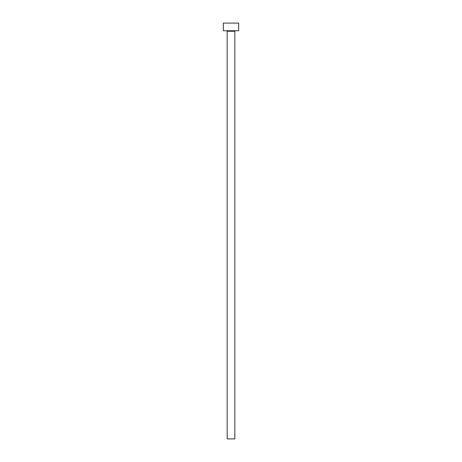 <?xml version="1.0" encoding="UTF-8"?>
<svg xmlns="http://www.w3.org/2000/svg" width="462" height="462" viewBox="0 0 462 462"><rect width="100%" height="100%" fill="white"/><g stroke="black" fill="none" stroke-linecap="round" stroke-linejoin="round"><path stroke-width="0.69" d="M234.829 31.26A0.508 0.508 0 0 1 235.337 30.752A0.508 0.508 0 0 0 234.829 31.26L227.171 31.26L227.171 438.9L234.829 438.9L234.829 31.26L234.829 438.9L227.171 438.9L227.171 31.26A0.508 0.508 0 0 0 226.663 30.752A0.508 0.508 0 0 1 227.171 31.26L234.829 31.26M223.348 23.1L223.348 30.752L238.652 30.752L238.652 23.1L223.348 23.1L223.348 30.752L238.652 30.752L238.652 23.1L223.348 23.1"/></g></svg>
